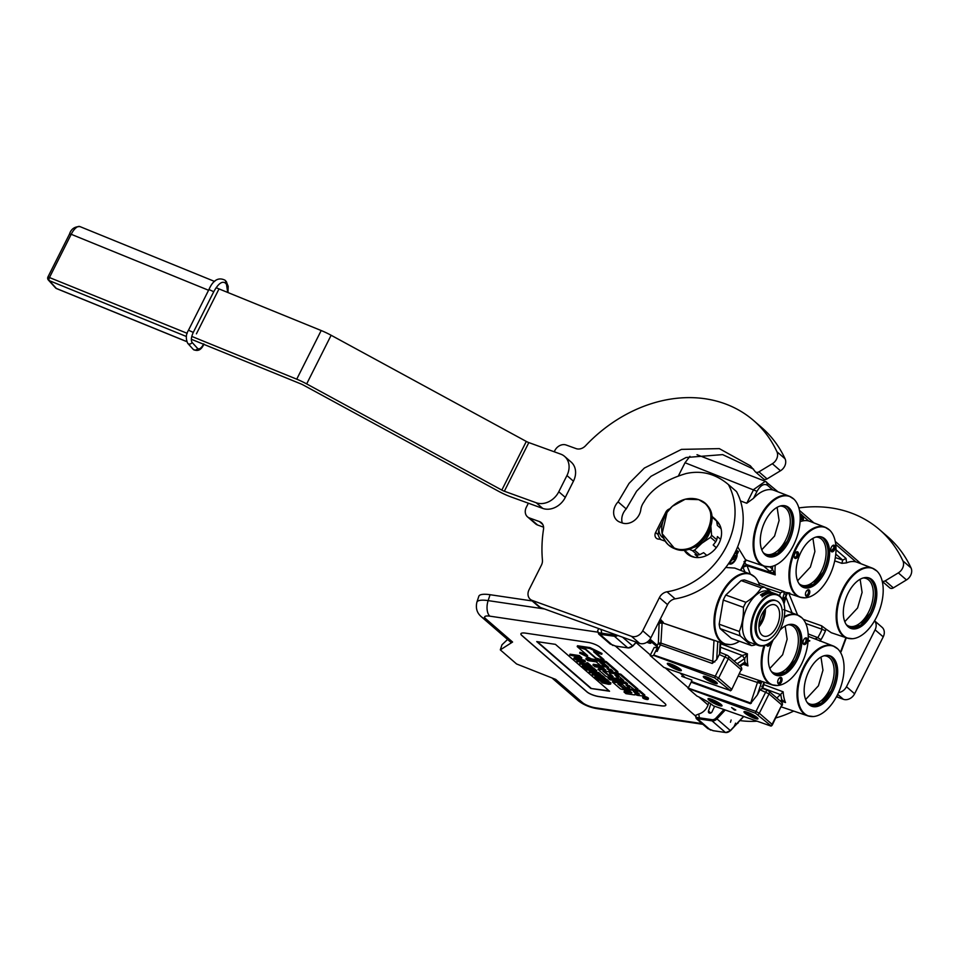 <?xml version="1.0" encoding="UTF-8"?>
<svg xmlns="http://www.w3.org/2000/svg" width="959" height="959" viewBox="0 0 959 959"><rect width="100%" height="100%" fill="white"/><g stroke="black" fill="none" stroke-linecap="round" stroke-linejoin="round"><path stroke-width="1.44" d="M797.9 556.448A3.5 1.954 -70.1 0 1 794.807 558.186A3.5 1.954 -70.1 0 1 794.244 557.095A3.5 1.954 -70.1 0 1 794.807 553.763A3.5 1.954 -70.1 0 1 796.006 552.216A3.5 1.954 -70.1 0 1 798.308 552.576A3.5 1.954 -70.1 0 1 797.9 556.448M795.67 552.528A2.577 1.438 -70.1 0 1 796.509 552.42A2.577 1.438 -70.1 0 1 796.773 555.836A2.577 1.438 -70.1 0 1 794.759 557.275A2.577 1.438 -70.1 0 1 794.496 557.119A2.577 1.438 -70.1 0 1 794.172 556.652M809.168 594.412A3.5 1.954 -70.1 0 1 806.075 596.15A3.5 1.954 -70.1 0 1 805.5 595.059A3.5 1.954 -70.1 0 1 806.075 591.727A3.5 1.954 -70.1 0 1 807.274 590.181A3.5 1.954 -70.1 0 1 809.564 590.552A3.5 1.954 -70.1 0 1 809.168 594.412M806.939 590.492A2.577 1.438 -70.1 0 1 807.778 590.384A2.577 1.438 -70.1 0 1 808.041 593.801A2.577 1.438 -70.1 0 1 806.028 595.239A2.577 1.438 -70.1 0 1 805.764 595.083A2.577 1.438 -70.1 0 1 805.44 594.616M834.486 549.867A3.5 1.954 -70.1 0 1 831.393 551.605A3.5 1.954 -70.1 0 1 830.83 550.514A3.5 1.954 -70.1 0 1 831.393 547.181A3.5 1.954 -70.1 0 1 832.592 545.635A3.5 1.954 -70.1 0 1 834.893 546.007A3.5 1.954 -70.1 0 1 834.486 549.867M832.256 545.947A2.577 1.438 -70.1 0 1 833.107 545.839A2.577 1.438 -70.1 0 1 833.371 549.255A2.577 1.438 -70.1 0 1 831.345 550.694A2.577 1.438 -70.1 0 1 831.081 550.538A2.577 1.438 -70.1 0 1 830.77 550.07M735.817 550.993L736.236 552.672M736.068 550.43A7.372 4.112 -70.1 0 1 736.776 553.139L735.961 552.432L735.553 553.235L737.015 554.506L738.478 551.593L737.351 552.684A8.295 4.627 109.9 0 0 736.464 549.555M770.604 642.146A27.188 15.164 -70.1 0 1 770.425 642.29L770.796 641.991A26.636 14.853 -70.1 0 1 756.339 643.489A26.636 14.853 109.9 0 1 756.363 609.864A26.636 14.853 109.9 0 1 779.907 596.63A26.636 14.853 -70.1 0 1 784.21 604.901A26.636 14.853 -70.1 0 1 770.796 641.991A3.5 1.954 -70.1 0 1 770.149 644.136A3.5 1.954 -70.1 0 1 767.056 645.886A3.5 1.954 -70.1 0 1 766.493 644.796A3.5 1.954 -70.1 0 1 766.481 644.772M769.166 643.225A2.577 1.438 -70.1 0 1 769.022 643.525A2.577 1.438 -70.1 0 1 767.008 644.963A2.577 1.438 -70.1 0 1 766.744 644.808A2.577 1.438 -70.1 0 1 766.637 644.7M806.735 642.578A3.5 1.954 -70.1 0 1 803.642 644.316A3.5 1.954 -70.1 0 1 803.079 643.237A3.5 1.954 -70.1 0 1 803.642 639.905A3.5 1.954 -70.1 0 1 804.841 638.358A3.5 1.954 -70.1 0 1 807.142 638.718A3.5 1.954 -70.1 0 1 806.735 642.578M804.505 638.658A2.577 1.438 -70.1 0 1 805.356 638.55A2.577 1.438 -70.1 0 1 805.608 641.967A2.577 1.438 -70.1 0 1 803.594 643.405A2.577 1.438 -70.1 0 1 803.33 643.249A2.577 1.438 -70.1 0 1 803.019 642.782M781.417 682.113A3.5 1.954 -70.1 0 1 778.324 683.851A3.5 1.954 -70.1 0 1 777.761 682.76A3.5 1.954 -70.1 0 1 778.324 679.428A3.5 1.954 -70.1 0 1 779.523 677.881A3.5 1.954 -70.1 0 1 781.825 678.253A3.5 1.954 -70.1 0 1 781.417 682.113M779.188 678.193A2.577 1.438 -70.1 0 1 780.027 678.085A2.577 1.438 -70.1 0 1 780.29 681.501A2.577 1.438 -70.1 0 1 778.276 682.94A2.577 1.438 -70.1 0 1 778.013 682.784A2.577 1.438 -70.1 0 1 777.689 682.317M678.385 475.928L685.026 462.741L689.929 456.328M766.709 482.173L765.318 481.322L753.678 489.51L746.761 503.259L753.498 498.332A37.521 20.93 109.9 0 1 772.894 489.953L767.608 485.374L766.709 482.173M763.64 684.582L783.155 691.823A37.497 20.906 109.9 0 0 785.517 702.551L781.297 701.149M781.549 700.909L785.517 702.551L781.801 699.698L781.417 701.041L782.736 701.197M681.741 676.347L691.907 680.075L691.439 681.501A2.769 1.546 -70.1 0 1 691.163 682.173L688.166 688.13A2.769 1.546 -70.1 0 0 688.059 688.37L696.917 696.054A18.425 3.201 -153.3 0 1 713.364 705.8L771.024 726.095A2.769 2.769 0 0 0 772.403 724.8L772.091 724.333A2.769 2.242 130.9 0 1 770.832 725.699L771.024 726.095M682.185 674.98L682.496 674.045M840.599 652.564L846.27 637.795L841.367 651.077L840.3 652.072M808.149 640.168L809.852 640.84L808.137 640.432M835.457 647.157A37.185 20.738 109.9 0 0 833.107 645.922L808.245 636.344M837.267 695.215A37.029 20.654 -70.1 0 1 813.304 716.541A37.029 20.654 -70.1 0 1 804.565 666.889A37.029 20.654 -70.1 0 1 837.758 648.895A37.029 20.654 -70.1 0 1 837.267 695.215M762.645 687.963L780.446 694.592A2.769 1.546 -70.1 0 0 780.77 694.232L783.155 691.823M780.326 701.089L781.801 699.698A39.331 21.937 109.9 0 1 780.77 694.232M781.633 699.842L780.866 701.556M780.446 694.592L776.802 698.032M782.148 705.428A2.769 2.769 0 0 0 781.489 702.096A2.769 2.242 -49.1 0 1 781.837 704.961L769.058 693.896L759.324 713.268L772.091 724.333L781.837 704.961L772.403 724.8M738.466 676.107L757.466 682.484L750.681 703.043L691.439 681.501M758.965 680.422L757.466 682.484L761.074 683.647L757.358 694.927L750.406 703.702L691.163 682.173M720.653 643.729L747.445 653.834L742.386 655.476L734.198 661.111M739.533 665.738L744.855 662.094L747.984 665.882A37.497 20.906 109.9 0 1 747.445 653.834L744.699 658.569A39.403 21.985 109.9 0 0 744.855 662.094A2.769 1.918 60.5 0 1 744.064 663.712A2.769 1.918 60.5 0 1 744.016 663.736L747.984 665.882L743.213 664.299M646.881 642.242A5.994 1.043 -153.3 0 0 648.176 642.758A5.994 1.043 -153.3 0 0 650.873 643.153A5.994 1.043 -153.3 0 0 648.536 640.96M741.463 670.173A2.769 2.769 0 0 0 740.804 666.841A2.769 2.242 -49.1 0 1 741.151 669.706L731.717 689.545L741.151 669.706L728.372 658.641L718.627 678.013L731.405 689.077A2.769 2.242 130.9 0 1 730.135 690.444L663.88 667.428L650.13 655.512L654.206 647.409A18.425 3.201 -153.3 0 0 657.67 647.205M649.267 640.204L657.682 647.169L653.547 655.381A18.425 3.201 -153.3 0 1 650.13 655.512M660.355 618.963A38.468 21.458 -70.1 0 0 663.304 622.259L659.36 620.929M774.261 490.397L772.894 489.953M740.48 500.934L746.761 503.259M857.262 562.322L855.908 561.878A37.521 20.93 109.9 0 0 846.569 562.873L841.882 563.341L834.714 560.883M845.898 637.663L841.055 650.622M808.041 641.595A37.497 20.906 109.9 0 1 809.852 640.84L808.089 640.972M819.933 641.115L821 639.677A55.274 45.612 -48.3 0 0 825.447 630.842L825.975 629.092L831.297 632.724L846.965 638.023A37.185 20.738 109.9 0 0 849.554 638.586M815.006 638.946L817.799 637.651L821 639.677M805.776 623.506L822.031 629.248A52.505 43.371 -48.3 0 1 817.799 637.651L808.149 633.935M809.048 704.637A26.816 14.96 109.9 0 0 811.793 706.268A26.816 14.96 109.9 0 0 833.946 688.766A26.816 14.96 109.9 0 0 832.784 657.466A26.816 14.96 -70.1 0 0 830.038 655.836A26.816 14.96 -70.1 0 0 807.886 673.338A26.816 14.96 -70.1 0 0 809.048 704.637M718.471 705.285A7.828 1.367 -153.3 0 0 722.007 705.536A7.828 1.367 -153.3 0 0 711.554 699.291A7.828 1.367 -153.3 0 0 708.233 698.608A7.828 1.367 -153.3 0 0 710.703 701.401A7.828 1.367 -153.3 0 0 718.471 705.285M754.433 718.291A7.828 1.367 -153.3 0 0 757.97 718.543A7.828 1.367 -153.3 0 0 747.517 712.297A7.828 1.367 -153.3 0 0 744.196 711.614A7.828 1.367 -153.3 0 0 746.665 714.407A7.828 1.367 -153.3 0 0 754.433 718.291M731.585 707.574L735.781 710.008L734.402 710.02L731.585 707.574M758.054 714.635A2.769 2.242 130.9 0 0 759.324 713.268L755.98 711.446A2.769 1.498 109 0 0 755.5 713.232L770.832 725.699M755.5 713.232L688.059 688.37M762.141 688.226L767.931 690.552A2.769 1.51 111.9 0 1 768.183 690.708A2.769 2.242 -49.1 0 1 769.058 693.896L759.96 689.749L757.358 694.927M760.331 680.662L761.47 681.981A2.769 0.815 -172.1 0 1 757.67 681.657M762.992 681.777A39.331 21.937 109.9 0 1 761.47 681.981L761.074 683.647M784.126 617.572A37.029 20.654 -70.1 0 1 801.952 617.872A37.029 20.654 -70.1 0 1 801.46 664.191A37.029 20.654 -70.1 0 1 777.497 685.517A37.029 20.654 -70.1 0 1 764.874 645.407M720.449 647.229L742.314 655.524L744.568 658.665L737.207 663.724M744.064 663.712L740.228 666.349M744.568 662.273L743.968 663.772M742.386 655.476L744.568 658.665M657.43 647.661L657.119 651.437L655.764 650.969M650.07 639.162L656.855 645.047L657.43 647.025M658.557 622.535A40.554 22.62 109.9 0 0 659.157 622.511L658.354 643.069L657.263 645.503A2.769 2.122 146.5 0 1 656.424 646.39M656.855 645.047L656.052 646.078M662.106 622.739L713.999 640.492L712.729 661.638L712.225 663.448L660.415 644.892L657.119 651.437L656.172 650.166M714.011 640.288L715.534 640.792M752.455 575.232A37.185 20.738 109.9 0 0 750.106 573.997L734.69 568.052L725.723 567.476M739.425 641.247A37.029 20.654 -70.1 0 1 730.29 644.616A37.029 20.654 -70.1 0 1 721.564 594.964A37.029 20.654 -70.1 0 1 754.757 576.97A37.029 20.654 -70.1 0 1 759.612 585.41M737.627 546.834L745.563 559.888M760.703 517.141A37.029 20.654 -70.1 0 1 793.896 499.148A37.029 20.654 -70.1 0 1 793.405 545.467A37.029 20.654 -70.1 0 1 769.43 566.793A37.029 20.654 -70.1 0 1 760.703 517.141M802.875 517.692L801.604 514.599L800.957 515.403L802.263 518.687L801.676 519.634L800.693 518.975L802.012 518.771L800.693 518.975M800.154 516.254L801.005 518.399M802.635 517.093L803.498 517.548L803.342 520.09L801.676 519.634L803.306 520.138L803.462 517.584L802.887 517.92L801.496 514.408L800.046 514.515M800.381 514.096L801.436 514.42M802.096 519.886L800.669 519.263M810.067 521.42L808.701 520.989A37.521 20.93 109.9 0 0 800.07 521.696M846.569 562.873L846.03 558.426L835.996 549.735M841.882 563.341L842.709 560.092L846.03 558.426M835.769 554.086L842.709 560.092L835.325 557.575M788.861 593.441L797.624 615.031M803.306 619.358L821.623 625.807L825.975 629.092M843.704 589.054A37.029 20.654 -70.1 0 1 876.91 571.073A37.029 20.654 -70.1 0 1 876.406 617.392A37.029 20.654 -70.1 0 1 852.443 638.718A37.029 20.654 -70.1 0 1 843.704 589.054M785.877 597.001L792.122 612.897M821.623 625.807L822.031 629.248L825.447 630.842M811.086 705.98A26.816 14.96 109.9 0 0 832.772 687.615A26.816 14.96 109.9 0 0 831.345 656.939A26.816 14.96 -70.1 0 0 829.307 655.608M756.243 716.841A6.269 1.091 26.7 0 1 754.433 716.313A6.269 1.091 -153.3 0 1 746.605 711.986M720.281 703.834A6.269 1.091 26.7 0 1 718.471 703.307A6.269 1.091 -153.3 0 1 710.631 698.979M761.854 686.284L762.357 688.358L759.96 689.749M773.29 639.725A26.816 14.96 -70.1 0 0 773.242 673.614A26.816 14.96 109.9 0 0 775.987 675.244A26.816 14.96 109.9 0 0 798.14 657.742A26.816 14.96 109.9 0 0 796.977 626.431A26.816 14.96 -70.1 0 0 794.232 624.812A26.816 14.96 -70.1 0 0 779.871 630.243M677.785 670.029A7.828 1.367 -153.3 0 0 681.322 670.281A7.828 1.367 -153.3 0 0 670.868 664.036A7.828 1.367 -153.3 0 0 667.548 663.352A7.828 1.367 -153.3 0 0 670.017 666.145A7.828 1.367 -153.3 0 0 677.785 670.029M713.748 683.036A7.828 1.367 -153.3 0 0 717.284 683.288A7.828 1.367 -153.3 0 0 706.831 677.042A7.828 1.367 -153.3 0 0 703.51 676.359A7.828 1.367 -153.3 0 0 705.98 679.152A7.828 1.367 -153.3 0 0 713.748 683.036M717.368 679.38A2.769 2.242 130.9 0 0 718.627 678.013L715.282 676.191A2.769 1.498 109 0 0 714.803 677.977L730.135 690.444M714.803 677.977L653.547 655.381M720.233 652.48L727.246 655.297A2.769 1.51 111.9 0 1 727.497 655.441A2.769 2.242 -49.1 0 1 728.372 658.641L719.274 654.494L716.697 659.612L712.225 663.448M715.198 640.684L713.999 640.42M719.274 654.494A2.769 1.546 -70.1 0 1 719.682 653.822A5.526 3.081 109.9 0 1 719.586 652.192A2.769 1.079 -176.6 0 0 720.185 651.569L720.724 642.554M728.612 563.52A8.295 4.627 109.9 0 0 729.355 563.94A8.295 4.627 109.9 0 0 737.135 555.513L736.212 555.453L729.355 562.933M737.183 551.401A55.286 44.869 -49.1 0 0 737.339 550.969L738.07 551.233M737.015 554.506L735.109 553.079A55.286 44.869 -49.1 0 0 735.457 552.24L735.961 552.432M733.036 557.299L735.074 557.347L735.397 555.729L734.534 554.973M733.12 558.582L734.055 558.546L733.072 558.39L733.096 557.191L734.126 557.922M732.196 557.611L732.856 559.061L733.803 559.373L734.055 558.546M745.73 559.565L744.963 561.099A55.274 44.078 130.2 0 1 740.516 569.946M743.98 561.626L744.963 561.099M765.186 554.889A26.816 14.96 109.9 0 0 767.931 556.52A26.816 14.96 109.9 0 0 790.072 539.018A26.816 14.96 109.9 0 0 788.921 507.707A26.816 14.96 -70.1 0 0 786.176 506.088A26.816 14.96 -70.1 0 0 764.023 523.59A26.816 14.96 -70.1 0 0 765.186 554.889M744.652 563.005L746.486 564.587L772.307 572.991L775.244 574.909L747.001 565.678L750.334 574.093M758.677 582.856L783.611 591.379L780.482 592.83L779.535 595.827M848.2 626.814A26.816 14.96 109.9 0 0 850.945 628.445A26.816 14.96 109.9 0 0 873.086 610.943A26.816 14.96 109.9 0 0 871.923 579.632A26.816 14.96 -70.1 0 0 869.178 578.013A26.816 14.96 -70.1 0 0 847.037 595.515A26.816 14.96 -70.1 0 0 848.2 626.814M807.118 702.408A25.342 14.133 -70.1 0 1 807.106 702.408A25.342 14.133 109.9 0 0 809.708 703.942A25.342 14.133 109.9 0 0 830.638 687.411A25.342 14.133 109.9 0 0 829.535 657.826A25.342 14.133 -70.1 0 0 826.946 656.28A25.342 14.133 -70.1 0 0 823.961 655.8M783.994 603.87L785.565 598.236L783.695 597.637L782.808 600.31M783.695 597.637L784.45 597.649M785.097 597.877L786.26 594.232L788.106 593.189M827.401 528.433A37.185 20.738 109.9 0 0 825.052 527.198A37.185 20.738 109.9 0 0 795.754 547.853A37.185 20.738 109.9 0 0 799.758 597.133L785.924 592.458A37.497 20.906 109.9 0 1 783.611 591.379L784.15 593.765A39.343 21.937 109.9 0 0 786.26 594.232L785.625 593.969M780.482 592.83L765.642 587.939M742.793 566.889L745.011 572.043M775.28 674.956A26.816 14.96 109.9 0 0 796.965 656.591A26.816 14.96 109.9 0 0 795.538 625.915A26.816 14.96 -70.1 0 0 793.501 624.585M715.546 681.585A6.269 1.091 26.7 0 1 713.748 681.058A6.269 1.091 -153.3 0 1 705.908 676.73M679.583 668.579A6.269 1.091 26.7 0 1 677.785 668.051A6.269 1.091 -153.3 0 1 669.945 663.724M719.765 652.336L719.682 653.822M736.212 555.453L736.584 555.585A7.372 4.112 -70.1 0 1 729.667 563.065A7.372 4.112 -70.1 0 1 729.128 562.789M732.856 559.061L733.635 559.397M732.52 558.761L733.167 559.169M733.371 555.812L732.616 557.311M772.618 566.23A39.331 21.937 109.9 0 0 772.463 569.178A2.769 2.242 130.9 0 1 769.142 570.845L772.307 572.991L773.733 571.876L775.244 574.909A37.497 20.918 109.9 0 1 775.268 565.247M767.224 556.232A26.816 14.96 109.9 0 0 788.909 537.867A26.816 14.96 109.9 0 0 787.483 507.191A26.816 14.96 -70.1 0 0 785.445 505.861M796.509 548.164A37.029 20.654 -70.1 0 1 829.703 530.171A37.029 20.654 -70.1 0 1 829.211 576.491A37.029 20.654 -70.1 0 1 805.236 597.817A37.029 20.654 -70.1 0 1 796.509 548.164M743.093 567.141L746.486 564.587L747.001 565.678L743.141 567.225M769.693 566.769L772.463 569.178L773.733 571.876M850.237 628.145A26.816 14.96 109.9 0 0 871.911 609.792A26.816 14.96 109.9 0 0 870.484 579.116A26.816 14.96 -70.1 0 0 868.446 577.786M771.3 671.384A25.342 14.133 -70.1 0 0 771.312 671.384A25.342 14.133 109.9 0 0 773.901 672.918A25.342 14.133 109.9 0 0 794.831 656.388A25.342 14.133 109.9 0 0 793.728 626.79A25.342 14.133 -70.1 0 0 791.139 625.256A25.342 14.133 -70.1 0 0 788.154 624.777M733.695 555.98L734.99 555.884L734.666 557.167L733.335 556.711L733.695 555.98M763.244 552.66L763.244 552.66A25.342 14.133 109.9 0 0 765.845 554.194A25.342 14.133 109.9 0 0 786.776 537.663A25.342 14.133 109.9 0 0 785.673 508.078A25.342 14.133 -70.1 0 0 783.083 506.532A25.342 14.133 -70.1 0 0 780.099 506.052M800.993 585.925A26.816 14.96 109.9 0 0 803.738 587.543A26.816 14.96 109.9 0 0 825.879 570.042A26.816 14.96 109.9 0 0 824.728 538.742A26.816 14.96 -70.1 0 0 821.983 537.112A26.816 14.96 -70.1 0 0 799.83 554.614A26.816 14.96 -70.1 0 0 800.993 585.925M846.258 624.585L846.258 624.585A25.342 14.133 109.9 0 0 848.847 626.119A25.342 14.133 109.9 0 0 869.777 609.576A25.342 14.133 109.9 0 0 868.686 579.991A25.342 14.133 -70.1 0 0 866.085 578.457A25.342 14.133 -70.1 0 0 863.1 577.977M799.051 583.683L799.051 583.683A25.342 14.133 109.9 0 0 801.652 585.218A25.342 14.133 109.9 0 0 822.582 568.687A25.342 14.133 109.9 0 0 821.479 539.102A25.342 14.133 -70.1 0 0 818.89 537.555A25.342 14.133 -70.1 0 0 815.905 537.088M733.671 557.155L734.726 556.508L734.45 555.585M803.031 587.256A26.816 14.96 109.9 0 0 824.716 568.891A26.816 14.96 109.9 0 0 823.29 538.215A26.816 14.96 -70.1 0 0 821.252 536.884M820.892 536.8L823.206 538.251C829.679 545.863 829.679 557.119 823.182 572.032L813.364 584.367L802.707 587.088M812.92 538.371L814.898 551.509L810.379 567.081L797.576 580.794M757.766 718.195L754.433 717.716L744.604 711.578M832.328 545.875L833.311 545.719L834.09 547.565L831.429 550.922L830.782 550.166M779.259 678.121L780.23 677.965M780.027 677.917C781.561 679.883 781.07 681.657 778.564 683.204L777.701 682.412M807.01 590.42L807.981 590.264M807.778 590.217C809.312 592.194 808.821 593.957 806.315 595.515L805.452 594.712M769.526 642.974L767.092 645.191L766.565 644.736M860.127 579.26L862.093 592.41L857.586 607.982L844.783 621.684M868.087 577.69L870.412 579.152C876.886 586.764 876.874 598.02 870.388 612.921L860.571 625.256L849.902 627.989M828.948 655.524L831.261 656.975C837.734 664.587 837.734 675.843 831.237 690.744L821.431 703.091L810.763 705.812M820.976 657.095L822.954 670.233L818.435 685.805L805.644 699.507M795.742 552.456L796.725 552.3L797.001 555.956L794.843 557.491L794.184 556.747M681.118 669.933L677.785 669.454L667.944 663.316M721.803 705.189L718.471 704.709L708.629 698.572M785.169 626.059L787.147 639.209L782.628 654.781L769.837 668.483M793.141 624.501L795.455 625.951C801.928 633.563 801.928 644.82 795.431 659.72L785.625 672.055L774.956 674.788M717.08 682.94L713.748 682.46L703.906 676.323M777.114 507.347L779.092 520.485L774.572 536.057L761.77 549.759M785.085 505.777L787.399 507.227C793.872 514.839 793.86 526.095 787.375 540.996L777.557 553.343L766.9 556.064M644.124 697.265A2.901 0.779 -161.8 0 0 642.65 697.469A2.901 0.779 -161.8 0 0 643.861 698.596A2.901 0.779 -161.8 0 0 646.69 699.483A2.901 0.779 -161.8 0 0 648.164 699.279A2.901 0.779 -161.8 0 0 646.941 698.164A2.901 0.779 -161.8 0 0 644.124 697.265M648.164 699.279L648.44 698.44A2.901 0.779 -161.8 0 0 647.217 697.325A2.901 0.779 -161.8 0 0 644.4 696.426A2.901 0.779 -161.8 0 0 642.926 696.63L642.65 697.469M615.33 646.03L627.809 647.876L615.474 646.102L610.188 644.004L615.63 646.078M610.188 644.004L598.632 633.995L599.926 634.307L612.813 645.467M712.993 730.65L725.472 732.496L713.124 730.71L707.838 728.624L713.28 730.686M707.838 728.624L696.294 718.615L697.577 718.914L710.463 730.075M685.265 677.641L680.171 673.218M702.036 723.589L595.623 707.826A10.141 2.721 18.2 0 1 582.569 702.683L555.717 679.416L516.577 663.964L500.298 649.866L512.586 642.039L485.733 618.771A11.976 9.722 -49.1 0 1 481.478 616.865C477.031 613.149 475.496 608.258 476.887 602.18L478.817 596.282A22.117 5.934 18.2 0 1 490.073 594.712L488.131 600.61L544.484 608.953M532.173 600.945L490.073 594.712M664.875 703.474L599.771 647.061A9.218 2.469 -161.8 0 0 587.915 642.374L525.58 633.144A9.218 2.469 -161.8 0 0 520.893 633.803A9.218 2.469 -161.8 0 0 521.852 635.517L586.956 691.93A9.218 2.469 -161.8 0 0 598.824 696.606L661.159 705.836A9.218 2.469 -161.8 0 0 665.846 705.189A9.218 2.469 -161.8 0 0 664.875 703.474M615.462 646.102L695.958 716.397L695.467 715.426L698.715 714.059L699.423 717.811L711.914 719.67A4.603 3.74 -49.1 0 0 715.977 718.051L723.913 709.564M698.763 696.917L708.018 704.937L708.821 702.491M714.623 706.268L712.022 711.818A2.026 1.642 130.9 0 1 709.804 713.16L709.576 713.124A2.026 1.642 130.9 0 1 708.473 711.015L710.823 703.834M708.018 704.937A11.976 9.722 130.9 0 1 698.715 714.059M520.905 633.767A9.218 2.469 -161.8 0 0 521.888 635.433L586.992 691.847A9.218 2.469 -161.8 0 0 598.848 696.522L661.183 705.752A9.218 2.469 -161.8 0 0 665.858 705.141M696.126 717.308L699.423 717.811L699.555 719.01L712.046 720.856A5.526 4.483 -49.1 0 0 716.924 718.926L725.232 710.032M597.697 630.638L598.716 628.577M481.478 616.865L510.763 642.23L512.586 642.039M500.298 649.866L501.965 644.808L507.575 639.473M598.464 632.7L614.251 635.05A4.603 3.74 -49.1 0 0 616.134 634.87M644.688 696.162L644.772 694.987L639.449 690.372L624.333 688.13L624.045 688.97L617.848 684.007L622.331 684.462L625.819 687.483L629.452 688.023L625.951 684.99L629.008 685.445L633.995 689.353L637.651 689.893L620.473 675.004L610.284 672.93L609.552 673.398L613.125 676.551L609.145 676.059L602.935 671.096L617.716 672.798L606.064 662.525L585.913 658.965L587.807 660.619L596.246 661.866L600.658 665.678L604.29 666.217L599.878 662.405L603.81 663.196L608.689 667.428L592.986 665.102L594.88 666.745L603.319 667.991L605.824 670.161L597.984 669.262L606.064 676.431L608.378 677.354L608.078 678.181L609.972 679.823L625.676 682.149L627.57 683.791L612.657 682.149L620.557 688.994L629.799 690.936L631.885 692.913L624.045 692.014L625.939 693.657L633.803 694.819A2.685 0.719 -161.8 0 0 635.17 694.628A2.685 0.719 -161.8 0 0 634.894 694.124A2.685 0.719 -161.8 0 0 638.358 695.491L644.688 696.162L639.173 691.211L624.045 688.97M630.962 693.033L631.25 692.194L624.321 691.163L624.045 692.014M626.347 682.724L613.664 680.842L612.477 681.813M622.547 679.44L617.716 678.72M608.378 677.354L618.327 678.564L618.423 677.378L615.858 675.16M604.59 669.094L599.171 668.291L597.984 669.262M607.455 666.361L604.398 665.906M600.19 665.282L593.261 664.251L592.986 665.102M604.29 666.217L604.566 665.378L601.389 662.621M591.535 658.917L586.189 658.126L585.913 658.965M617.716 672.798L617.812 671.624L606.34 661.686L604.086 660.775M612.118 675.615L608.545 674.872L604.134 671.048M637.651 689.893L637.927 689.053L620.749 674.165L610.559 672.091L609.373 673.062M629.452 688.023L629.727 687.171L627.462 685.217M624.333 688.13L619.046 683.971M603.667 660.451L593.645 651.76L601.737 654.314L602.012 653.463L590.049 647.613L577.486 645.755L577.21 646.594L585.877 649.327L595.899 658.006L603.667 660.451L603.942 659.6L595.599 652.384M585.937 654.158L579.955 652.276L579.68 653.115L591.619 658.965L604.074 660.811L595.419 658.078L585.398 649.399L577.63 646.953L587.615 655.62L579.68 653.115M604.074 660.811L603.87 659.816M581.526 658.677L581.801 657.826L579.368 655.584L570.018 654.194L569.742 655.045L574.465 656.136L576.755 657.97L580.255 659.001L581.526 658.677L579.092 656.424L569.742 655.045M577.929 660.415L577.186 660.403L577.45 661.71L585.35 661.842L573.83 658.569L578.936 661.278L576.91 661.242M585.35 661.842L584.906 660.367L574.105 657.73L573.83 658.569M586.752 663.772L579.907 662.753L580.171 664.072L588.526 665.306L590.972 666.709L587.519 663.724L586.524 663.58L587.975 664.839L579.62 663.604M590.972 666.709L591.247 665.87L587.807 662.885L586.812 662.741L586.524 663.58M589.965 667.476L591.092 668.447L590.816 669.298L588.454 667.248L591.044 667.632L594.952 670.173L595.239 669.322L591.08 666.361M589.473 666.121L582.616 665.114L582.341 665.954L585.601 668.783L586.8 668.962L584.079 666.601L587.268 667.08L590.816 669.298M586.8 668.962L587.076 668.111L585.589 666.829M592.111 670.653L589.413 671L589.953 672.559L599.303 673.937L599.039 672.619L598.764 673.47L590.804 672.283L596.498 671.504L596.774 670.665L595.071 669.826M593.261 669.55L590.852 669.19M589.473 668.998L586.92 668.615M599.039 672.619L593.897 671.863M599.255 674.609L592.41 673.59L592.674 674.908L601.029 676.143L603.475 677.545L600.034 674.561L599.039 674.417L600.49 675.675L592.135 674.441M603.475 677.545L603.75 676.706L599.423 673.59M602.48 678.313L603.595 679.284L603.319 680.135L600.969 678.085L603.547 678.469L607.467 681.01L607.742 680.159L603.595 677.198M601.976 676.97L595.131 675.951L594.856 676.79L598.116 679.619L599.303 679.799L596.594 677.438L599.771 677.917L603.319 680.135M599.303 679.799L599.591 678.96L598.092 677.665M599.003 679.751L602.432 682.928L608.629 684.306L610.583 684.139L610.895 683.036L607.574 680.662M605.764 680.387L603.355 680.039M601.988 679.835L599.423 679.451M609.54 691.235L555.429 644.352L536.728 641.583L590.852 688.466L609.54 691.235M697.097 717.931L697.577 718.914L699.555 719.01M599.447 633.312L599.926 634.307L614.383 636.249A5.526 4.483 -49.1 0 0 617.824 635.481M639.449 690.372L639.173 691.211M618.327 678.564L614.923 675.028L618.279 675.735L623.782 680.506L608.078 678.181M590.049 647.613L589.773 648.464L577.21 646.594M601.737 654.314L589.773 648.464M579.368 655.584L579.092 656.424M581.55 657.466L581.274 658.306M584.906 660.367L584.618 661.219M587.807 662.885L587.519 663.724M591.967 666.493L591.691 667.344L582.341 665.954M594.952 670.173L591.691 667.344M586.5 668.914L586.872 669.885L595.036 671.096L589.138 671.851M595.959 669.957L595.683 670.797L586.333 669.406M596.498 671.504L595.683 670.797M600.31 673.721L600.034 674.561M604.482 677.33L604.206 678.181L594.856 676.79M607.467 681.01L604.206 678.181M610.895 683.036L610.619 683.887L608.186 681.633L598.836 680.255M610.643 682.676L610.368 683.515M608.462 680.794L608.186 681.633M590.852 688.466L609.049 690.816M537.328 641.667L590.96 688.13M647.601 699.027L644.292 698.643L644.951 698.116L643.165 697.673L647.601 699.027M636.117 693.801L633.431 691.463L637.064 692.002L639.449 694.076L636.117 693.801L636.392 692.961L634.93 691.691M609.456 670.701L606.951 668.531L610.883 669.334L612.849 671.096L609.456 670.701L609.732 669.85L608.462 668.759M575.664 656.304L578.649 656.747L580.435 658.449L577.857 658.066L575.664 656.304M579.632 661.326L578.001 659.912L584.187 661.41L579.632 661.326L579.739 660.331M609.169 683.347L604.218 683.192L600.574 680.902L607.538 681.933L609.169 683.347M638.514 693.273L636.392 692.961M611.854 670.161L609.732 669.85M579.931 657.862L579.716 658.533M579.68 657.646L579.116 658.449M579.392 657.598L578.433 658.282M578.709 657.442L577.857 658.066M578.133 657.227L577.378 657.802M609.013 683.204L608.797 683.875M608.797 683.012L608.09 683.827M608.366 682.988L605.381 682.544L605.105 683.395M605.381 682.544L604.218 683.192M604.494 682.352L603.714 682.101L603.439 682.952M603.714 682.101L602.767 682.652M603.043 681.813L602.204 682.317M730.47 722.259L731.13 720.017M784.21 604.901L784.114 604.434A27.188 15.164 -70.1 0 0 779.715 595.983A27.188 15.164 109.9 0 0 776.934 594.34A27.188 15.164 109.9 0 0 754.481 612.082A27.188 15.164 109.9 0 0 755.656 643.813A27.188 15.164 -70.1 0 0 758.437 645.467L750.238 642.494A27.188 15.164 -70.1 0 1 747.457 640.852A27.188 15.164 109.9 0 1 746.282 609.109A27.188 15.164 109.9 0 1 768.734 591.367L772.63 592.782A27.188 15.164 109.9 0 0 771.432 592.446L771.396 592.59M770.425 642.29A27.188 15.164 -70.1 0 1 758.437 645.467M731.273 638.298L720.077 628.601L740.204 635.877L751.4 645.575L731.273 638.298M751.4 645.575A30.412 16.962 -70.1 0 0 754.841 644.951L755.632 644.448M771.515 592.542L764.671 587.244A30.412 16.962 109.9 0 0 761.23 587.855C757.778 593.273 752.671 598.092 745.922 602.312A30.412 16.962 109.9 0 0 743.405 607.335C743.681 615.978 742.302 624.033 739.293 631.49A30.412 16.962 109.9 0 0 740.204 635.877M745.922 602.312L725.807 595.036L741.103 580.579A30.412 16.962 109.9 0 1 744.544 579.967L764.671 587.244M741.103 580.579L761.23 587.855M725.807 595.036A30.412 16.962 109.9 0 0 723.278 600.058L743.405 607.335M739.293 631.49L719.166 624.201L723.278 600.058M719.166 624.201A30.412 16.962 109.9 0 0 720.077 628.601M773.553 593.118A27.188 15.164 109.9 0 0 773.505 593.094A27.188 15.164 109.9 0 0 771.947 592.698L771.911 592.782M771.947 592.698L770.856 592.398M774.045 593.309A27.188 15.164 109.9 0 0 773.613 593.13A27.188 15.164 109.9 0 0 772.079 592.734L772.594 592.998A27.188 15.164 109.9 0 1 774.488 593.453A27.188 15.164 109.9 0 1 774.608 593.501L775.351 593.813M774.608 593.501L776.934 594.34M762.525 594.52L762.549 594.16A27.188 15.164 109.9 0 1 763.784 593.477L764.551 594.041A26.816 14.96 109.9 0 0 764.119 594.256M764.563 593.705A27.188 15.164 109.9 0 0 763.76 594.124L764.287 594.316A27.188 15.164 109.9 0 1 765.09 593.897L765.546 594.46A26.816 14.96 109.9 0 0 764.958 594.76M765.558 594.124A27.188 15.164 109.9 0 0 764.599 594.628L765.138 594.82A27.188 15.164 109.9 0 1 769.01 593.237L769.01 593.237M767.368 593.01L768.111 593.477A26.816 14.96 109.9 0 0 766.912 593.861L766.936 593.513A27.188 15.164 109.9 0 1 768.159 593.13M767.811 592.698L768.938 593.249M767.416 592.662A27.188 15.164 109.9 0 0 766.649 592.866L766.613 593.177M767.32 593.022A26.816 14.96 109.9 0 0 766.709 593.189M769.394 592.051L772.091 592.95A27.188 15.164 109.9 0 0 769.657 593.106L767.116 592.314A27.188 15.164 109.9 0 0 765.941 592.614L765.905 592.95M769.43 591.943A27.188 15.164 109.9 0 0 769.034 591.919L770.221 592.554M770.269 592.362A27.188 15.164 109.9 0 0 769.346 592.374L769.873 592.566A27.188 15.164 109.9 0 1 770.796 592.554L771.252 592.722A27.188 15.164 109.9 0 0 770.245 592.77L770.185 593.022M770.245 592.77L767.907 592.111M767.943 591.931A27.188 15.164 109.9 0 0 767.536 591.979L768.698 592.77A26.816 14.96 109.9 0 0 768.543 592.794M767.212 592.135L768.231 592.494M766.085 592.578A26.816 14.96 109.9 0 0 765.39 592.758M766.816 592.075A27.188 15.164 109.9 0 0 765.09 592.53L766.852 593.165A27.188 15.164 109.9 0 1 767.632 592.938L767.775 592.95M766.936 593.513L764.611 592.998M764.635 592.686A27.188 15.164 109.9 0 0 764.203 592.854L766.481 594.029A26.816 14.96 109.9 0 0 766.061 594.208L766.085 593.873A27.188 15.164 109.9 0 1 766.505 593.693M761.914 594.352A26.816 14.96 109.9 0 1 763.58 593.465L766.061 594.208M763.999 593.118L766.085 593.873M763.592 593.118A27.188 15.164 109.9 0 0 761.77 594.112L761.77 594.292M762.825 595A26.816 14.96 109.9 0 0 762.381 595.287L762.369 594.964A27.188 15.164 109.9 0 1 762.813 594.676L762.825 595M760.943 594.652A27.188 15.164 109.9 0 0 760.487 594.976L763.508 595.863A27.188 15.164 109.9 0 1 764.779 595.036L762.561 594.232L764.443 595.239M762.681 596.402L762.069 596.882L762.681 596.402M762.033 596.582L762.657 596.09L762.033 596.582M761.77 594.112L762.813 594.676M765.965 592.662L766.649 592.866M769.358 592.866L768.758 592.686A27.188 15.164 109.9 0 1 769.31 592.614L769.729 593.153M763.316 595.431L763.34 595.755A26.816 14.96 109.9 0 1 763.891 595.383L763.879 595.059A27.188 15.164 109.9 0 0 763.316 595.431L763.34 595.755M763.16 595.455L762.717 595.287A27.188 15.164 109.9 0 1 763.352 594.868L763.879 595.059M758.965 624.681A15.608 8.703 -70.1 0 0 761.194 621.036A15.608 8.703 109.9 0 0 764.035 610.643M758.905 626.922A16.591 9.254 -70.1 0 0 762.393 621.684A16.591 9.254 109.9 0 0 765.438 608.881M776.598 626.814A16.591 9.254 -70.1 0 1 763.628 636.069A16.591 9.254 -70.1 0 1 761.949 614.12A16.591 9.254 109.9 0 1 774.908 604.877A16.591 9.254 109.9 0 1 776.598 626.814M776.382 600.802L775.232 600.382A20.918 11.664 109.9 0 0 758.881 612.046A20.918 11.664 -70.1 0 0 761.002 639.725L762.153 640.144A20.918 11.664 -70.1 0 1 760.031 612.465A20.918 11.664 109.9 0 1 776.382 600.802A20.918 11.664 109.9 0 1 778.504 628.469A20.918 11.664 -70.1 0 1 762.153 640.144M753.558 469.143L722.642 454.614L686.057 457.503L650.993 476.323L636.62 491.176L626.215 508.917L618.087 501.869L629.056 483.384L644.328 468.076L681.465 449.375L719.322 448.632L750.322 465.786L754.721 471.001A3.68 2.997 -49.1 0 0 755.32 471.78A3.68 2.997 -49.1 0 0 758.941 471.852L772.355 463.724A9.218 7.48 -49.1 0 0 776.934 451.749A136.382 110.681 -49.1 0 0 753.618 420.545A136.382 110.681 -49.1 0 0 724.656 403.643A136.382 110.681 -49.1 0 0 585.529 445.767A9.218 7.48 130.9 0 1 576.119 448.62L566.134 445.012A9.218 7.48 -49.1 0 0 554.865 450.514L554.23 451.785M528.361 503.211L526.323 507.263A9.218 7.48 -49.1 0 0 527.486 516.829A9.218 7.48 -49.1 0 0 529.44 517.968L539.426 521.576A9.218 7.48 130.9 0 1 541.379 522.727A9.218 7.48 130.9 0 1 543.513 529.308A136.382 110.681 -49.1 0 0 542.434 560.14A9.218 7.48 130.9 0 1 541.391 565.211L529.068 589.701A9.218 7.48 -49.1 0 0 530.231 599.267A9.218 7.48 -49.1 0 0 532.185 600.406L540.325 607.455L639.581 643.345A9.218 7.48 130.9 0 0 650.861 637.843L667.548 604.649L659.408 597.601A9.218 7.48 130.9 0 1 666.996 591.799A72.428 58.787 -49.1 0 0 728.372 484.535C715.618 473.794 701.532 470.138 686.117 473.542C671.312 477.882 652.731 486.297 644.004 501.965A14.745 11.964 -49.1 0 0 640.804 509.685A14.001 11.364 -49.1 0 1 622.151 522.943L619.994 522.164A14.001 11.364 -49.1 0 1 617.021 520.425A14.001 11.364 -49.1 0 1 618.087 501.869M540.325 607.455A9.218 7.48 130.9 0 1 538.371 606.316L530.231 599.267M529.44 517.968L537.579 525.017L543.585 527.186M537.579 525.017A9.218 7.48 130.9 0 1 535.625 523.878L527.486 516.829M776.934 451.749L785.073 458.798A136.382 110.681 -49.1 0 0 761.758 427.606L753.618 420.545M785.073 458.798A9.218 7.48 130.9 0 1 780.482 470.773L767.08 478.901A3.68 2.997 130.9 0 1 763.46 478.841L755.32 471.78M626.215 508.917A14.001 11.364 -49.1 0 0 622.271 522.979M667.548 604.649A9.218 7.48 -49.1 0 1 675.136 598.848A72.428 58.787 -49.1 0 0 736.512 491.583L728.372 484.535M532.185 600.406L631.454 636.296A9.218 7.48 -49.1 0 0 642.722 630.794L659.408 597.601M669.814 508.833A5.526 4.483 -49.1 0 0 665.81 512.19L655.62 532.461A5.526 4.483 -49.1 0 0 656.316 538.203A5.526 4.483 -49.1 0 0 659.42 539.102L665.162 541.176M684.462 550.646A22.117 17.945 -49.1 0 0 687.231 553.87A22.117 17.945 -49.1 0 0 691.93 556.604A22.117 17.945 -49.1 0 0 717.272 546.306A22.117 17.945 -49.1 0 0 716.289 520.509M719.202 524.022L717.056 522.391M689.293 554.434L691.211 556.328M660.883 539.629A16.591 13.462 130.9 0 1 658.102 534.595L658.893 529.536L662.537 522.283M663.484 538.119A13.822 11.22 130.9 0 1 658.893 529.536M501.833 490.085A3.68 0.635 26.7 0 0 504.35 491.236L536.237 502.768A18.425 14.96 -49.1 0 0 558.785 491.751L566.937 475.544A18.425 14.96 -49.1 0 0 564.623 456.412A18.425 14.96 -49.1 0 0 560.703 454.122L528.817 442.59A3.68 0.635 -153.3 0 1 526.299 441.44L331.131 335.266L306.664 383.912L501.833 490.085L526.299 441.44M306.664 383.912A18.425 3.201 -153.3 0 0 296.727 379.177L191.788 336.417M564.623 456.412L571.132 462.058A18.425 14.96 130.9 0 1 573.446 481.178L565.295 497.397A18.425 14.96 130.9 0 1 542.758 508.414L510.859 496.87A18.425 3.201 -153.3 0 1 498.296 491.128L303.128 384.955A3.68 0.635 26.7 0 0 301.138 384.008L191.344 339.27M216.111 287.724L321.193 330.531A18.425 3.201 26.7 0 1 331.131 335.266M698.536 557.563L695.047 554.542L697.613 555.117A22.764 18.473 -49.1 0 0 699.722 554.662L694.532 550.166L701.904 543.202A20.271 16.459 -49.1 0 0 708.509 535.05A20.271 16.459 -49.1 0 0 710.823 526.803M711.578 535.254A22.764 18.473 130.9 0 1 711.087 536.297A22.764 18.473 130.9 0 1 710.535 537.328L715.726 541.811A22.764 18.473 -49.1 0 0 716.769 539.749L711.578 535.254L710.895 526.575M694.903 557.371L690.936 555.848L685.397 551.053L690.768 555.705M721.06 528.649L717.344 525.424L716.613 521.061A22.764 18.473 -49.1 0 0 715.546 519.454L711.662 516.086M718.603 523.746L719.55 524.645M716.613 521.061L711.758 516.853M716.769 539.749L717.428 536.584L720.605 539.33M716.289 547.673L713.196 545L715.726 541.811M692.77 547.649A20.271 16.459 -49.1 0 0 701.904 543.202L710.535 537.328M699.722 554.662L703.63 552.672L706.795 555.417M697.613 555.117L692.422 550.634A22.764 18.473 -49.1 0 0 694.532 550.166M688.73 549.087L692.422 550.634M682.988 549.986L685.397 551.053M882.208 581.154A3.68 2.997 -49.1 0 0 885.205 580.83L898.331 572.871A9.218 7.48 -49.1 0 0 902.91 560.895A136.382 110.681 -49.1 0 0 879.595 529.704A136.382 110.681 -49.1 0 0 850.633 512.789A136.382 110.681 -49.1 0 0 798.859 507.922M874.56 620.797L882.076 627.294A9.218 7.48 130.9 0 1 883.227 636.86L854.613 693.777A9.218 7.48 130.9 0 1 843.333 699.279L838.37 697.481A36.862 29.921 -49.1 0 0 836.404 696.857M739.94 720.557A99.52 80.772 -49.1 0 0 756.771 721.204M775.855 717.931A99.52 80.772 -49.1 0 0 793.692 711.075M902.91 560.895L911.05 567.944A136.382 110.681 -49.1 0 0 887.734 536.752L879.595 529.704M911.05 567.944A9.218 7.48 130.9 0 1 906.459 579.931L893.344 587.879A3.68 2.997 130.9 0 1 889.724 587.819L882.256 581.346M838.514 692.578A9.218 7.48 -49.1 0 0 846.473 686.728L875.087 629.811A9.218 7.48 -49.1 0 0 874.536 620.845M698.476 499.639C726.898 508.15 701.077 559.481 674.165 547.985L662.13 533.648L667.008 512.43L672.307 506.316L685.229 499.219L698.476 499.639M203.764 343.885C201.39 348.153 199.34 349.687 197.614 348.465L192.1 342.423C190.805 340.337 191.201 337.005 193.286 332.413L213.749 291.716C218.244 283.648 222.116 280.759 225.377 283.061L226.48 284.272L227.703 292.435M218.844 289.246L196.415 333.828M837.758 648.895L833.107 645.922A37.185 20.738 109.9 0 0 803.822 666.577A37.185 20.738 109.9 0 0 807.814 715.858A37.185 20.738 109.9 0 0 810.415 716.409M763.939 645.671A37.185 20.738 109.9 0 0 772.007 684.834A37.185 20.738 109.9 0 0 774.608 685.385M754.757 576.97L750.106 573.997A37.185 20.738 109.9 0 0 720.808 594.652A37.185 20.738 109.9 0 0 724.812 643.933A37.185 20.738 109.9 0 0 727.401 644.496M791.595 497.409A37.185 20.738 109.9 0 0 789.245 496.175A37.185 20.738 109.9 0 0 759.948 516.829A37.185 20.738 109.9 0 0 763.951 566.11A37.185 20.738 109.9 0 0 766.553 566.661M767.608 485.374C764.083 483.216 760.547 485.206 757.023 491.332L685.026 462.741M874.608 569.322A37.185 20.738 109.9 0 0 872.246 568.1A37.185 20.738 109.9 0 0 842.961 588.754A37.185 20.738 109.9 0 0 846.965 638.023L852.443 638.718M781.489 702.096L768.71 691.019A2.769 2.769 0 0 0 767.931 690.552A2.769 1.51 111.9 0 0 765.726 692.074L755.98 711.446L688.166 688.13M751.305 703.259L750.681 703.043A2.757 1.582 -70.2 0 1 750.406 703.702M799.65 616.122A37.185 20.738 109.9 0 0 797.301 614.899A37.185 20.738 109.9 0 0 784.27 616.697M658.186 643.669L660.415 644.892L660.907 643.081L658.354 643.069M659.157 622.511L659.432 621.84M808.701 520.989L801.808 515.007M800.837 514.168L799.926 513.377M855.908 561.878L835.733 544.4M697.013 454.698L765.318 481.322L778.049 491.859M757.023 491.332L753.498 498.332M763.963 682.101L762.453 686.656M740.804 666.841L728.025 655.764A2.769 2.769 0 0 0 727.246 655.297A2.769 1.51 111.9 0 0 725.028 656.819L715.282 676.191L653.726 655.021M659.54 623.146L662.106 623.146L660.907 643.081L714.839 661.962M720.173 642.362L719.586 652.192M717.776 641.559L716.697 659.612M800.957 518.651L802.156 519.191M801.58 514.635L800.094 515.259M800.082 514.983L802.263 518.687M803.198 517.908L802.683 517.201M805.236 597.817L799.758 597.133A37.185 20.738 109.9 0 0 802.359 597.685M784.042 594.101L782.364 599.399M763.484 565.942L769.142 570.845M802.887 517.92L801.604 514.515L800.489 514.048M785.457 598.008L784.702 597.996L783.419 601.868M783.551 602.276L784.941 598.08L783.851 597.493M784.234 603.199L784.006 603.918M784.066 603.355L785.565 598.236M702.887 724.321L597.457 708.713A11.976 6.222 -81.6 0 1 595.623 707.826M485.733 618.771A10.141 2.721 18.2 0 1 489.821 616.158L597.984 632.185M597.457 708.713C590.013 707.526 583.635 704.877 578.325 700.765A11.976 9.722 -49.1 0 0 582.569 702.683M636.069 642.59L650.382 654.997M665.318 667.944L688.298 687.855M476.887 602.18A22.117 5.934 18.2 0 1 488.131 600.61A11.976 6.222 98.4 0 0 489.821 616.158M601.053 629.416L601.904 634.402M636.428 642.206L632.832 646.054L628.121 647.912M614.251 635.05L614.383 636.249L627.809 647.876A5.526 4.483 -49.1 0 0 632.688 645.946L636.249 642.146M710.787 713.016L708.473 711.015M711.914 719.67L712.046 720.856L725.472 732.496A5.526 4.483 -49.1 0 0 730.35 730.566L730.362 730.542M715.977 718.051L730.35 730.566L743.489 716.505M735.517 725.292L730.482 730.674L725.783 732.532M622.595 637.208L632.688 645.946M644.772 694.987L644.496 695.826M613.664 680.842L613.388 681.681M618.423 677.378L618.147 678.229M599.171 668.291L598.895 669.13M604.014 660.799L603.738 661.614M606.34 661.686L606.064 662.525M617.812 671.624L617.536 672.463M608.545 674.872L608.258 675.711M609.421 675.208L609.145 676.059M610.559 672.091L610.284 672.93M618.423 673.254L618.147 674.093M620.749 674.165L620.473 675.004M623.446 687.783L623.17 688.634M734.858 725.412L735.517 723.17M734.486 725.268L735.277 725.591L737.603 723.062M631.454 636.296L639.581 643.345M542.794 524.501L539.426 521.576M772.355 463.724L780.482 470.773M758.941 471.852L767.08 478.901M675.136 598.848L666.996 591.799M642.722 630.794L650.861 637.843M665.81 512.19L666.673 512.933M655.62 532.461L658.102 534.607M717.548 521.768A22.117 17.945 -49.1 0 0 716.649 521.216M686.812 552.276A22.117 17.945 -49.1 0 0 688.742 555.009M542.758 508.414L536.237 502.768M504.35 491.236L528.817 442.59M321.193 330.531L296.727 379.177M565.295 497.397L558.785 491.751M566.937 475.544L573.446 481.178M875.087 629.811L883.227 636.86M846.473 686.728L854.613 693.777M837.675 694.376L843.333 699.279M838.37 697.481L836.799 696.126M898.331 572.871L906.459 579.931M885.205 580.83L893.344 587.879M694.999 498.74A27.643 22.441 130.9 0 1 698.787 499.699A27.643 22.441 130.9 0 1 704.661 503.127A27.643 22.441 130.9 0 1 706.052 535.398A27.643 22.441 130.9 0 1 674.333 548.344A27.643 22.441 130.9 0 1 668.459 544.916A27.643 22.441 130.9 0 1 662.765 536.069M704.877 503.307A27.643 22.441 130.9 0 1 705.093 503.499A27.643 22.441 130.9 0 1 706.471 535.769A27.643 22.441 130.9 0 1 674.752 548.704A27.643 22.441 130.9 0 1 668.879 545.287A27.643 22.441 130.9 0 1 668.675 545.096M193.286 332.413L188.479 330.22L208.942 289.522C213.162 280.016 218.544 276.923 225.077 280.244A2.769 2.481 137.6 0 1 225.377 283.061M213.749 291.716L208.942 289.522M197.614 348.465A2.769 2.481 -42.4 0 1 194.054 349.939A2.769 2.481 137.6 0 1 193.238 349.376L187.724 343.334A2.769 2.481 137.6 0 0 188.539 343.897A2.769 2.481 -42.4 0 0 192.1 342.423M225.077 280.244L226.18 281.455A2.769 2.481 137.6 0 1 226.48 284.272M208.571 290.265L71.206 234.296A12.899 5.263 -67.8 0 1 79.933 226.588L214.648 281.466M47.95 276.935A2.769 2.769 0 0 0 48.382 280.04L55.55 287.892A2.769 2.481 -42.4 0 0 56.365 288.455L49.197 280.603A2.769 1.127 112.2 0 1 49.592 277.271L71.206 234.296L69.563 233.96L47.95 276.935L187.197 333.324M48.382 280.04A2.769 2.481 -42.4 0 0 49.197 280.603L186.418 336.513M186.693 341.608L56.545 288.587A2.769 1.127 112.2 0 1 56.365 288.455L186.669 341.548M55.55 287.892A2.769 2.769 0 0 0 56.545 288.587A2.769 1.127 112.2 0 0 56.761 288.623M813.304 716.541L807.814 715.858L781.393 706.927M777.497 685.517L772.007 684.834L739.593 673.865M730.29 644.616L724.812 643.933L658.989 621.684M793.896 499.148L789.245 496.175L774.165 490.361M876.91 571.073L872.246 568.1L857.166 562.286M841.367 651.077L840.54 652.671M801.952 617.872L797.301 614.899L784.762 610.056M769.43 566.793L763.951 566.11L746.126 560.08M799.458 510.404L813.855 522.883M835.265 541.439L861.062 563.784M764.407 682.257L762.597 688.79M785.073 610.308L783.683 609.648M730.338 690.84A2.769 2.769 0 0 0 731.717 689.545M740.816 570.425L746.21 559.984M829.703 530.171L825.052 527.198L809.971 521.384M720.269 652.623L720.185 651.569M729.355 563.94L728.6 563.664M789.808 593.01L785.924 592.458M788.274 593.249L786.836 594.148L785.541 598.068M696.282 718.603L695.431 715.69M551.964 677.929L578.325 700.765M743.669 716.577L736.128 724.632M598.632 633.995L597.685 630.59M737.891 723.35L738.142 722.475M672.307 506.316A33.733 33.733 0 0 0 667.008 512.43M672.247 506.376C680.77 499.076 689.593 496.834 698.703 499.639L705.093 503.499C725.1 518.675 698.104 558.917 674.848 548.764L668.459 544.916C659.876 535.877 659.468 524.933 667.236 512.094M188.479 330.22C185.89 334.307 185.638 338.683 187.724 343.334M193.238 349.376C197.722 351.773 201.27 350.047 203.895 344.173M226.18 281.455L228.194 286.309L227.99 292.567M79.933 226.588C74.55 226.588 71.086 229.045 69.563 233.96"/></g></svg>

